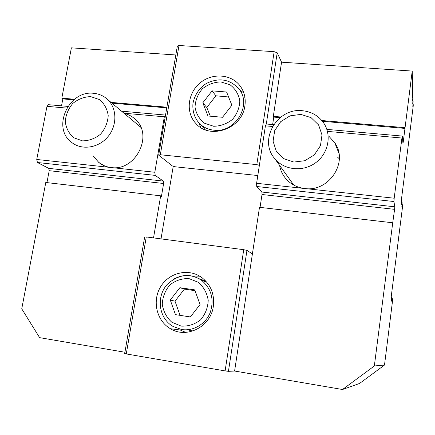 <?xml version="1.0" encoding="UTF-8"?>
<svg xmlns="http://www.w3.org/2000/svg" width="435" height="435" viewBox="0 0 435 435"><rect width="100%" height="100%" fill="white"/><g stroke="black" fill="none" stroke-linecap="round" stroke-linejoin="round"><path stroke-width="0.65" d="M359.576 383.447L384.507 365.036L374.339 365.971L342.508 389.504L359.576 383.447M342.508 389.504L234.595 371.028L259.494 207.305L392.729 222.785L374.339 365.971M124.921 352.252L39.623 337.647L21.75 308.828L45.784 182.477L160.667 195.821L161.45 196.321L163.62 183.494L163.337 181.096L155.208 175.392L154.816 172.265L164.321 116.808L165.534 115.074L121.534 111.17M384.507 365.036L392.718 299.427L392.131 302.01L392.288 298.481L391.826 301.384L391.984 297.812L391.516 300.743L391.582 296.926L390.983 300.123L391.277 296.246L402.592 206.277L402.5 205.521L402.065 208.213L402.304 203.825L401.864 206.533L402.098 202.09L401.652 204.825L401.826 199.785L401.287 202.492L401.619 198.017L413.25 105.748L413.212 104.454L412.799 106.923L413.125 101.54L412.706 104.03L413.038 98.56L412.614 101.072L412.945 95.515L412.516 98.044L412.853 92.394L412.418 94.944L412.755 89.202L412.32 91.769L412.657 85.934L412.217 88.522L412.559 82.585L412.108 85.189L412.505 80.812L412.217 71.079L403.261 141.913L402.821 141.875M46.936 182.608L49.204 170.689L163.62 183.494M163.337 181.096L48.704 168.356L49.204 170.689M48.704 168.356L37.421 162.5L155.208 175.392M67.876 106.412L48.541 104.694L46.98 106.33L36.747 159.466L37.421 162.5M61.525 105.846L62.841 98.908L61.819 98.163L74.559 99.256M175.827 54.968L71.389 47.85L61.819 98.163M401.418 199.736L401.826 199.785M391.201 296.871L391.582 296.926M394.605 209.344L394.811 206.81L261.93 192.047L262.011 194.505L394.605 209.344L392.729 222.785M260.054 207.37L262.011 194.505M327.446 131.381L401.935 138.036L402.348 136.079L402.951 143.441L403.261 141.913M402.348 136.079L326.854 129.38M273.669 124.666L266.302 124.008L265.415 125.84L272.544 126.476M62.841 98.908L73.809 99.854M111.942 103.144L166.768 107.869M111.045 102.394L166.882 107.195M272.636 124.573L273.773 117.097L273.321 116.352L280.934 117.004M321.824 120.522L404.947 127.667M273.773 117.097L280.113 117.646M322.46 121.294L404.996 128.412M153.528 237.896L160.667 195.821M401.935 138.036L394.186 198.219L256.612 183.304L256.737 186.506L393.92 201.525L394.186 198.219M393.92 201.525L394.811 206.81M173.25 166.219L161.021 238.88M256.737 186.506L261.93 192.047M329.284 136.672L334.787 142.827C348.761 162.037 328.914 192.27 304.75 188.524C296.915 187.545 290.526 184.157 285.577 178.355C282.462 174.549 280.472 170.226 279.607 165.387M265.415 125.84L256.612 183.304M412.217 71.079L281.559 62.172L273.321 116.352M154.816 172.265L36.747 159.466M123.964 113.203L164.321 116.808M124.263 113.453C128.532 114.448 132.251 116.444 135.405 119.435C153.783 135.16 135.6 171.499 111.197 167.535C106.466 166.991 102.296 165.267 98.685 162.358L93.128 155.839M46.98 106.33L66.816 108.097M292.69 184.478L292.434 183.206M337.669 157.258L339.322 158.775M199.812 276.225L191.596 275.915M170.417 328.719C156.41 320.736 151.945 300.493 160.792 286.475C169.4 272.305 189.046 267.96 201.949 277.66C210.926 284.865 214.711 294.468 213.313 306.468C210.801 326.685 186.718 339.012 170.417 328.719L180.215 330.007L185.609 332.367M146.269 236.95L144.654 237.015L124.704 353.53L126.27 353.938L146.269 236.95L243.736 249.695L225.107 370.908L228.435 371.338L246.955 250.402L243.736 249.695M246.955 250.402L252.409 253.893M228.435 371.338L234.595 371.028M126.27 353.938L225.107 370.908M243.828 92.943L239.631 89.909M198.79 122.768L200.785 127.542M244.889 105.857C242.273 128.869 209.692 140.179 195.734 123.344C185.593 112.502 187.599 93.427 199.768 83.183C211.78 72.748 230.958 73.819 239.979 85.739C244.312 91.578 245.949 98.288 244.889 105.857M257.803 175.533L175.517 166.822L172.467 166.007L158.672 155.143L160.319 154.757L178.997 45.496L177.311 46.295L158.672 155.143M178.997 45.496L274.164 51.673L256.808 164.626L259.363 165.354M266.302 124.008L277.204 52.809L274.164 51.673M277.204 52.809L281.559 62.172M160.319 154.757L256.808 164.626M244.736 97.663L245.008 98.022M222.524 117.271L207.968 115.993L202.819 102.796L212.084 90.861L226.591 92.013L231.882 105.227L222.524 117.271M202.819 102.796L206.794 107.516L210.333 116.205M228.571 96.961L215.891 95.798L212.084 90.861M215.891 95.798L206.794 107.516M199.197 278.77L205.76 281.059M193.2 330.894L189.66 330.595M190.367 316.952L175.457 314.63L170.286 300.019L179.867 287.698L194.728 289.873L200.046 304.511L190.367 316.952M170.286 300.019L175.011 301.183L180.063 315.348M195.021 290.694L184.413 289.096L179.867 287.698M184.413 289.096L175.011 301.183M93.601 93.313C68.909 90.007 51.634 127.526 71.302 142.131C81.312 150.521 98.169 148.248 107.673 137.003C117.303 125.878 117.211 108.511 107.657 99.555C103.737 95.89 99.049 93.808 93.601 93.313M90.687 96.619L99.441 99.572C104.324 103.617 107.244 108.968 108.212 115.612C107.749 122.48 105.232 128.64 100.654 134.1C95.151 138.531 89.099 140.788 82.492 140.869L73.765 137.754C68.969 133.616 66.136 128.254 65.272 121.664C65.788 114.894 68.295 108.826 72.786 103.465C78.18 99.071 84.145 96.793 90.687 96.619M302.423 110.718C277.177 107.516 258.216 140.244 274.757 158.65C284.001 170.101 302.695 172.195 315.435 162.902C328.284 153.767 332.057 135.356 323.754 123.083C318.637 115.781 311.525 111.659 302.423 110.718M300.862 114.4L311.063 117.64L318.621 124.975L321.992 134.991L320.464 145.681L314.32 154.882L304.799 160.727L293.848 162.054L283.669 158.628L276.274 151.184L273.077 141.217L274.67 130.701L280.716 121.659L290.047 115.846L300.862 114.4M213.667 126.264L204.423 123.187C199.273 119.07 196.142 113.714 195.027 107.119C195.353 100.338 197.789 94.254 202.329 88.86C207.843 84.439 214.02 82.128 220.866 81.921L230.126 84.836C235.368 88.865 238.597 94.205 239.815 100.855C239.549 107.733 237.102 113.916 232.475 119.402C226.847 123.866 220.578 126.155 213.667 126.264M213.944 130.185C235.291 133.202 252.447 104.607 238.826 88.805C230.001 79.306 219.43 77.408 207.12 83.107C201.796 85.771 194.744 93.248 192.939 103.639C192.4 110.996 194.358 117.385 198.817 122.795C202.83 127.08 207.876 129.543 213.944 130.185M181.216 326.119L171.771 322.188C166.523 317.398 163.353 311.4 162.266 304.19C162.657 296.877 165.197 290.449 169.895 284.909C175.571 280.477 181.917 278.373 188.931 278.585L198.403 282.337C203.743 287.029 207.017 293.016 208.213 300.291C207.892 307.719 205.336 314.255 200.551 319.899C194.75 324.369 188.306 326.44 181.216 326.119M206.783 282.217L201.525 280.265C190.068 272.914 178.742 274.186 167.562 284.077C155.953 296.23 158.509 318.246 173.016 326.424L181.612 329.512C193.227 331.421 205.592 324.157 210.187 312.618C214.39 299.536 211.502 288.753 201.525 280.265C192.341 274.197 182.901 273.919 173.206 279.428M98.685 162.358L103.802 165.528M334.787 142.827L338.919 153.332M242.007 88.832L239.979 85.739M196.142 123.774L195.734 123.344M199.067 123.061L205.336 129.809M140.853 127.335L107.657 99.555M293.81 185.12L274.757 158.65"/></g></svg>
